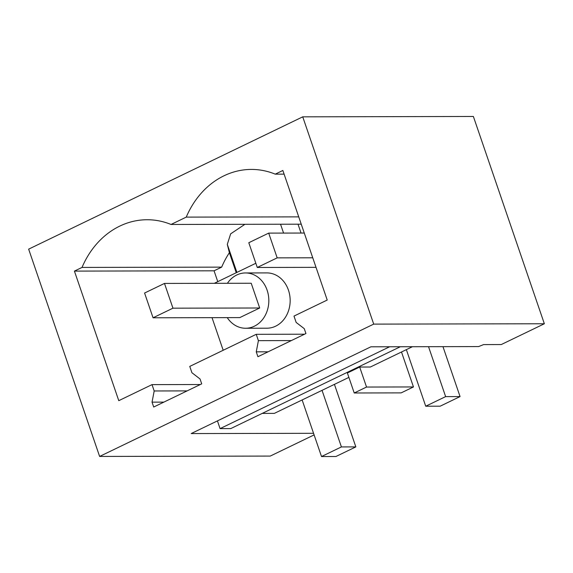 <?xml version="1.0" encoding="UTF-8"?>
<svg xmlns="http://www.w3.org/2000/svg" width="573" height="573" viewBox="0 0 573 573"><rect width="100%" height="100%" fill="white"/><g stroke="black" fill="none" stroke-linecap="round" stroke-linejoin="round"><path stroke-width="0.86" d="M313.553 433.303L191.174 433.568L370.889 346.808L478.584 346.579A52.644 10.651 161.1 0 0 483.583 344.595L501.268 344.552L544.35 323.759L373.711 324.117L302.737 116.835L28.65 249.148L99.623 456.437L373.711 324.117M348.885 377.385L274.338 413.377L262.226 413.398M400.305 346.744L230.74 428.597L220.075 428.618L217.432 420.89M99.623 456.437L270.263 456.072L314.104 434.907M302.737 116.835L473.377 116.469L544.35 323.759M413.462 386.947L366.534 387.047L354.221 392.985L401.15 392.885L413.462 386.947L401.494 351.994M354.221 392.985L347.381 372.987L359.686 367.049L370.351 367.021L412.417 346.715M220.075 428.618L389.64 346.765M301.248 224.186L171.026 224.466L186.246 217.117L298.741 216.873M284.108 174.135L275.248 174.149A86.86 73.093 -90.1 0 0 251.325 169.422A86.86 73.093 -90.1 0 0 186.246 217.117M275.248 174.149L282.854 170.475L327.219 300.044L293.985 316.088L296.155 322.427L304.263 328.658L305.932 333.536L257.929 356.714L256.26 351.836L268.085 351.815M171.026 224.466A86.86 73.093 -90.1 0 0 147.103 219.738A86.86 73.093 -90.1 0 0 82.025 267.426L74.418 271.101L118.776 400.67L152.017 384.626L154.187 390.965L152.038 402.146L153.707 407.023L201.71 383.853L200.041 378.975L191.934 372.744L189.763 366.405L256.231 334.317L258.402 340.656L256.26 351.836M164.48 283.427L251.21 283.241L259.691 307.995L172.953 308.181L164.48 283.427L144.582 293.032L153.055 317.786L172.953 308.181M227.237 317.628A27.654 23.271 -90.1 0 0 245.624 328.257A27.654 23.271 -90.1 0 0 263.594 318.101A27.654 23.271 -90.1 0 0 266.574 288.728A27.654 23.271 -90.1 0 0 245.502 272.949A27.654 23.271 -90.1 0 0 227.531 283.105A27.654 23.271 -90.1 0 0 227.409 283.291M153.055 317.786L239.786 317.6L259.691 307.995M366.534 387.047L359.686 367.049M152.038 402.146L163.864 402.124M152.017 384.626L200.321 384.526M256.231 334.317L304.542 334.209M154.187 390.965L187.12 390.893M223.191 350.268L212.024 317.657M217.769 281.644L214.058 270.807L74.418 271.101M82.025 267.426L221.665 267.133L214.058 270.807M244.922 224.308L230.654 233.841L227.302 244.37L236.9 272.411M221.665 267.133A86.86 73.093 -90.1 0 1 229.386 252.693L227.302 244.37M245.624 328.257L266.954 328.207A27.654 23.271 -90.1 0 0 284.924 318.051A27.654 23.271 -90.1 0 0 287.904 288.685A27.654 23.271 -90.1 0 0 266.832 272.906L245.502 272.949M229.386 252.693L236.241 272.727M214.302 283.32L255.837 263.272M298.017 224.193L301.047 233.046M258.402 340.656L291.342 340.584M302.136 399.954L321.51 456.531L335.943 456.502L355.84 446.897L334.431 384.361M322.04 390.349L341.408 446.926L321.51 456.531M341.408 446.926L355.84 446.897M312.751 257.793L277.174 257.864L268.701 233.111L248.797 242.723L257.277 267.469L277.174 257.864M316.024 267.347L257.277 267.469M304.277 233.039L268.701 233.111M406.357 349.645L425.725 406.221L440.164 406.193L460.062 396.58L442.965 346.651M428.532 346.679L445.629 396.616L425.725 406.221M445.629 396.616L460.062 396.58M280.541 224.229L283.571 233.082"/></g></svg>
